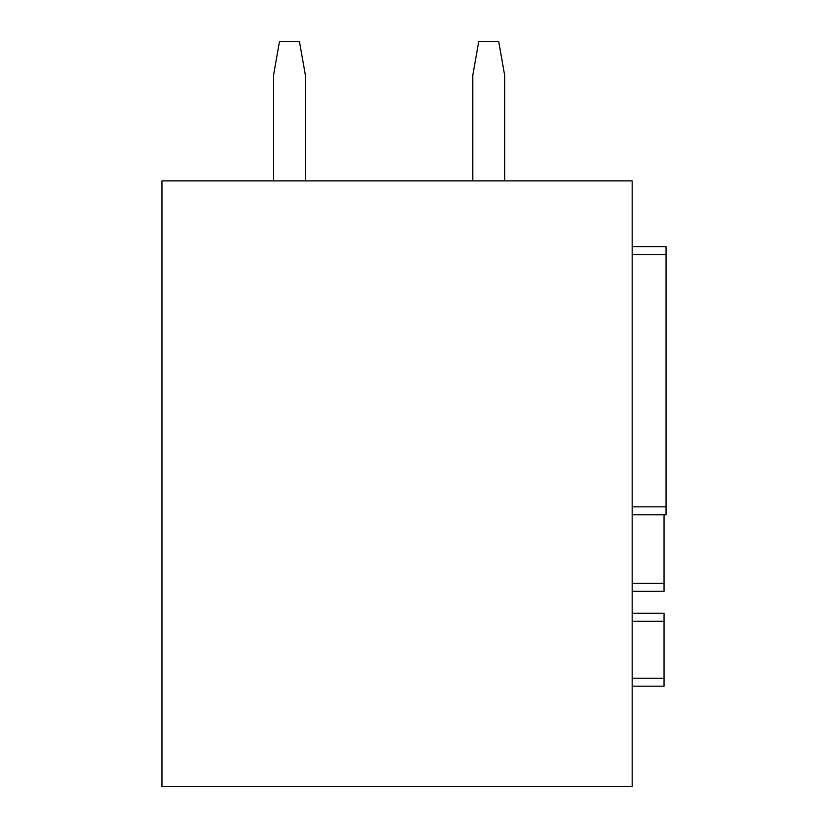 <?xml version="1.0" encoding="UTF-8"?>
<svg xmlns="http://www.w3.org/2000/svg" width="828" height="828" viewBox="0 0 828 828"><rect width="100%" height="100%" fill="white"/><g stroke="black" fill="none" stroke-linecap="round" stroke-linejoin="round"><path stroke-width="1.24" d="M666.054 246.63L632.178 246.63L666.054 246.63L666.054 514.819L632.178 514.819L666.054 514.819M632.178 180.877L632.178 786.6L161.946 786.6L161.946 180.877L632.178 180.877M664.056 613.248L632.178 613.248L664.056 613.248L664.056 686.174L632.178 686.174M632.178 583.367L664.056 583.367L664.056 591.337L632.178 591.337L664.056 591.337M664.056 583.367L664.056 514.819M472.778 180.877L472.778 75.276L478.76 41.4L498.684 41.4L504.656 75.276L504.656 180.877M273.53 180.877L273.53 75.276L279.502 41.4L299.425 41.4L305.408 75.276L305.408 180.877M632.178 254.6L666.054 254.6M632.178 506.85L666.054 506.85M632.178 621.228L664.056 621.228M632.178 678.204L664.056 678.204"/></g></svg>
